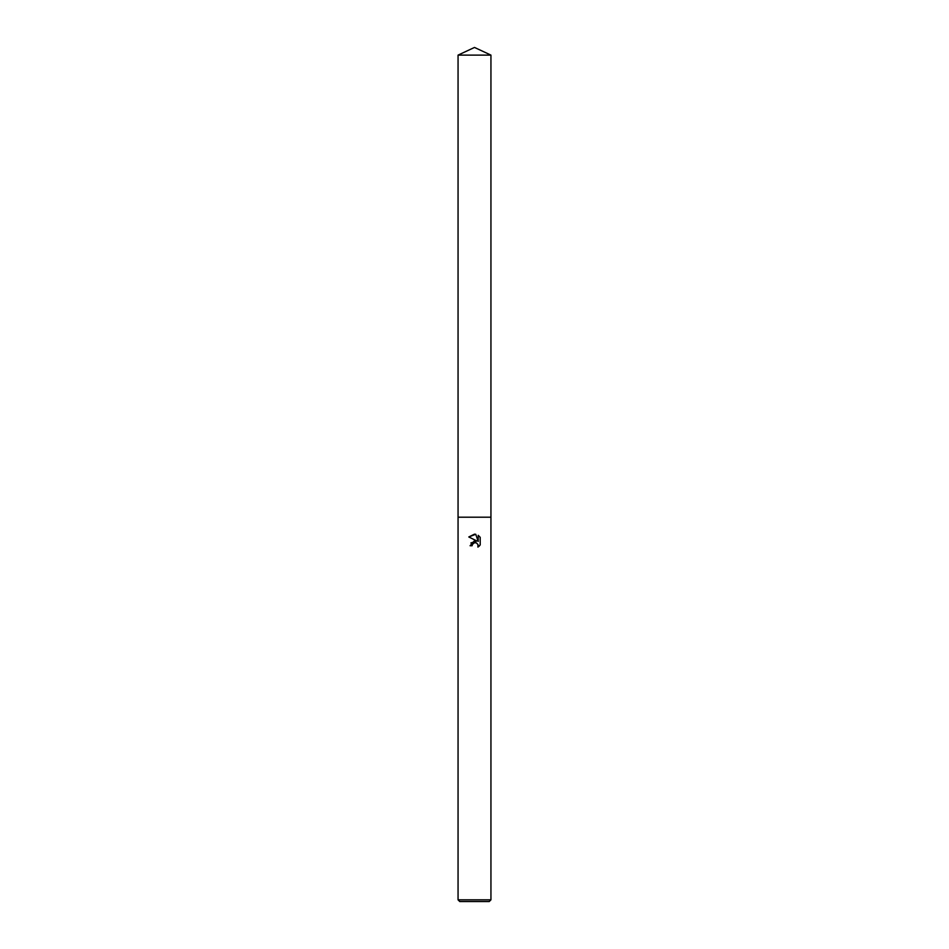 <?xml version="1.0" encoding="UTF-8"?>
<svg xmlns="http://www.w3.org/2000/svg" width="949" height="949" viewBox="0 0 949 949"><rect width="100%" height="100%" fill="white"/><g stroke="black" fill="none" stroke-linecap="round" stroke-linejoin="round"><path stroke-width="1.42" d="M472.104 545.746L470.075 545.746L474.5 540.693L476.944 540.989L468.794 536.968L474.5 534.157L475.734 534.287L478.225 541.464L478.225 535.319L480.206 537.324L480.206 544.904L477.916 547.098L477.999 544.548L476.351 542.887L474.512 542.721L472.424 544.346L472.104 545.746L472.305 544.619M474.5 899.842L490.941 899.842L490.941 55.113L458.059 55.113L458.059 517.205L490.941 517.205L458.059 517.205L458.059 899.842L474.5 899.842M458.059 899.842L459.767 901.55L489.233 901.55L490.941 899.842M477.976 544.477L477.916 547.098L479.138 546.173M479.186 546.138L480.206 544.904M476.944 540.989L470.87 542.982M472.424 544.346L474.488 542.733M480.206 537.324L478.225 535.319M475.734 534.287L468.794 536.968M458.059 55.113L474.5 47.45L490.941 55.113"/></g></svg>
